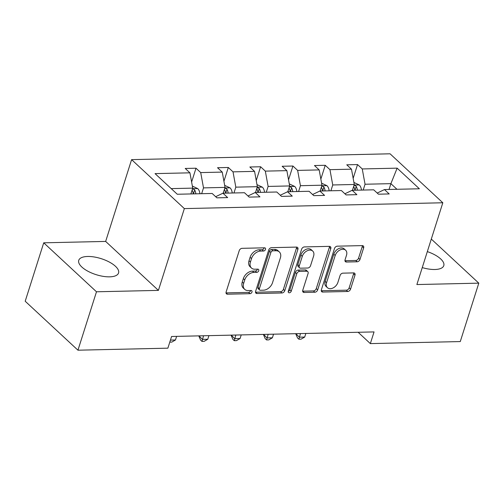 <?xml version="1.0" encoding="UTF-8"?>
<svg xmlns="http://www.w3.org/2000/svg" width="504" height="504" viewBox="0 0 504 504"><rect width="100%" height="100%" fill="white"/><g stroke="black" fill="none" stroke-linecap="round" stroke-linejoin="round"><path stroke-width="0.76" d="M265.507 249.392A1.84 1.285 132.9 0 0 265.28 248.075A1.84 1.285 132.9 0 0 264.537 247.817L242.071 248.327A2.627 1.833 132.9 0 0 239.23 250.664L226.132 291.948A2.627 1.833 132.9 0 0 226.46 293.832A2.627 1.833 132.9 0 0 227.518 294.197L249.984 293.687A1.84 1.285 132.9 0 0 251.975 292.049A1.84 1.285 132.9 0 0 251.742 290.739A1.84 1.285 132.9 0 0 251.005 290.48L248.094 290.543A8.41 5.865 132.9 0 1 244.705 289.365A8.41 5.865 132.9 0 1 243.659 283.355L244.749 279.915A8.41 5.865 132.9 0 1 253.846 272.425L256.75 272.362A1.84 1.285 132.9 0 0 258.741 270.717A1.84 1.285 132.9 0 0 258.514 269.407A1.84 1.285 132.9 0 0 257.771 269.149L254.86 269.212A8.41 5.865 132.9 0 1 251.471 268.04A8.41 5.865 132.9 0 1 250.425 262.03L251.515 258.584A8.41 5.865 132.9 0 1 260.612 251.093L263.516 251.03A1.84 1.285 132.9 0 0 265.507 249.392M251.471 268.04L250.066 266.729A8.41 5.865 132.9 0 1 249.02 260.719L250.11 257.279A8.41 5.865 132.9 0 1 259.201 249.789L262.112 249.719A1.84 1.285 132.9 0 0 264.102 248.081A1.84 1.285 132.9 0 0 264.165 247.823M226.025 292.893A2.627 1.833 132.9 0 0 226.113 292.893L248.579 292.383A1.84 1.285 132.9 0 0 250.564 290.745A1.84 1.285 132.9 0 0 250.627 290.487M244.705 289.365L243.293 288.061A8.41 5.865 132.9 0 1 242.254 282.051L243.344 278.611A8.41 5.865 132.9 0 1 252.435 271.12L255.345 271.051A1.84 1.285 132.9 0 0 257.336 269.413A1.84 1.285 132.9 0 0 257.393 269.155M422.257 267.593A20.884 8.392 17.6 0 0 434.858 269.495A20.884 8.392 17.6 0 0 443.791 265.627A20.884 8.392 17.6 0 0 427.323 251.609M87.677 256.473A20.884 8.392 17.6 0 0 78.744 260.341A20.884 8.392 17.6 0 0 87.998 271.272A20.884 8.392 17.6 0 0 109.62 276.841A20.884 8.392 17.6 0 0 118.553 272.973A20.884 8.392 17.6 0 0 109.299 262.042A20.884 8.392 17.6 0 0 87.677 256.473M357.134 261.784A2.627 1.833 132.9 0 0 359.976 259.44L363.649 247.855A2.627 1.833 132.9 0 0 363.327 245.977A2.627 1.833 132.9 0 0 362.263 245.612L337.315 246.173A2.627 1.833 132.9 0 0 334.473 248.516L321.376 289.8A2.627 1.833 132.9 0 0 321.703 291.677A2.627 1.833 132.9 0 0 322.768 292.049L347.71 291.482A2.627 1.833 132.9 0 0 350.557 289.145L354.992 275.152A2.627 1.833 132.9 0 0 354.665 273.275A2.627 1.833 132.9 0 0 353.606 272.903L342.928 273.149A2.627 1.833 132.9 0 0 340.087 275.486L337.888 282.423A7.031 4.901 132.9 0 1 333.163 287.916A7.031 4.901 132.9 0 1 327.449 287.708A7.031 4.901 132.9 0 1 326.573 282.681L335.198 255.503A7.031 4.901 132.9 0 1 339.923 250.016A7.031 4.901 132.9 0 1 345.637 250.223A7.031 4.901 132.9 0 1 346.506 255.244L345.07 259.774A2.627 1.833 132.9 0 0 345.397 261.652A2.627 1.833 132.9 0 0 346.456 262.023L357.134 261.784L355.729 260.474A2.627 1.833 132.9 0 0 358.571 258.136L362.244 246.551A2.627 1.833 132.9 0 0 362.357 245.612M416.877 284.552L478.8 283.154L460.272 341.567L370.346 343.602L374.05 331.916L171.581 336.489L167.876 348.169L77.95 350.198L96.485 291.784L158.407 290.386L184.351 208.599L442.821 202.766L416.877 284.552M297.902 249.341A2.627 1.833 132.9 0 0 297.574 247.464A2.627 1.833 132.9 0 0 296.516 247.092L271.568 247.659A2.627 1.833 132.9 0 0 268.726 249.997L255.629 291.287A2.627 1.833 132.9 0 0 255.956 293.164A2.627 1.833 132.9 0 0 257.015 293.53L281.963 292.969A2.627 1.833 132.9 0 0 284.804 290.625L297.902 249.341L296.491 248.037A2.627 1.833 132.9 0 0 296.604 247.092M304.441 246.916L329.389 246.355A2.627 1.833 132.9 0 1 330.448 246.721A2.627 1.833 132.9 0 1 330.775 248.598L317.678 289.882A2.627 1.833 132.9 0 1 314.836 292.226L304.158 292.465A2.627 1.833 132.9 0 1 303.099 292.099A2.627 1.833 132.9 0 1 302.772 290.222L308.083 273.477A2.627 1.833 132.9 0 0 307.761 271.599A2.627 1.833 132.9 0 0 306.697 271.234L299.615 271.391A2.627 1.833 132.9 0 0 296.774 273.735L291.243 291.167A1.84 1.285 132.9 0 1 290.008 292.597A1.84 1.285 132.9 0 1 288.515 292.547A1.84 1.285 132.9 0 1 288.282 291.23L301.6 249.259A2.627 1.833 132.9 0 1 304.441 246.916M478.8 283.154L431.304 239.066M158.407 290.386L105.657 241.422L43.728 242.815L96.485 291.784M43.728 242.815L25.2 301.234L77.95 350.198M377.206 193.057L384.476 189.567L389.189 193.946L378.422 194.185L373.71 189.813L352.17 190.298L356.882 194.676L346.116 194.916L341.403 190.543L319.864 191.029L324.576 195.401L313.803 195.647L309.091 191.274L287.551 191.759L292.263 196.132L281.497 196.377L276.784 191.999L255.244 192.49L259.957 196.862L249.19 197.102L244.478 192.73L222.938 193.215L227.651 197.593L216.877 197.833L212.165 193.46L177.276 194.248L155.049 173.615L189.939 172.828L185.226 168.456L195.999 168.21L200.712 172.588L222.251 172.097L217.539 167.725L228.306 167.479L233.018 171.858L254.558 171.373L249.845 166.994L260.612 166.755L265.325 171.127L286.864 170.642L282.152 166.27L292.925 166.024L297.637 170.396L319.177 169.911L314.464 165.539L325.231 165.293L329.944 169.665L351.483 169.18L346.771 164.808L357.538 164.562L362.25 168.941L397.146 168.153L419.372 188.779L384.476 189.567M184.351 208.599L131.601 159.636L390.065 153.802L442.821 202.766M330.895 190.777L332.741 184.968L354.281 184.483L352.435 190.292M354.281 184.483L351.483 169.18M332.741 184.968L329.944 169.665M344.9 193.788L352.17 190.298M298.589 191.507L300.428 185.699L321.968 185.207L320.128 191.022M321.968 185.207L319.177 169.911M300.428 185.699L297.637 170.396M312.587 194.519L319.864 191.029M266.276 192.238L268.122 186.423L289.661 185.938L287.816 191.753M289.661 185.938L286.864 170.642M268.122 186.423L265.325 171.127M280.281 195.25L287.551 191.759M233.969 192.969L235.815 187.154L257.355 186.669L255.509 192.484M257.355 186.669L254.558 171.373M235.815 187.154L233.018 171.858M247.974 195.98L255.244 192.49M201.663 193.7L203.503 187.885L225.042 187.4L223.203 193.208M225.042 187.4L222.251 172.097M203.503 187.885L200.712 172.588M215.662 196.705L222.938 193.215M171.203 188.616L192.736 188.131L190.89 193.939M192.736 188.131L189.939 172.828M105.657 241.422L131.601 159.636M358.142 332.275L370.346 343.602M396.963 189.29L390.896 183.651L365.047 184.237L363.201 190.052M389.05 189.466L390.896 183.651L397.146 168.153M365.047 184.237L362.25 168.941M191.621 182.013L195.999 168.21M223.927 181.289L228.306 167.479M256.234 180.558L260.612 166.755M288.546 179.827L292.925 166.024M320.853 179.096L325.231 165.293M353.159 178.366L357.538 164.562M255.515 292.226A2.627 1.833 132.9 0 0 255.61 292.226L280.552 291.665A2.627 1.833 132.9 0 0 283.399 289.321L296.491 248.037M272.872 250.816A1.84 1.285 132.9 0 0 270.881 252.454L259.39 288.697A1.84 1.285 132.9 0 0 259.617 290.008A1.84 1.285 132.9 0 0 260.36 290.266L263.422 290.197A8.41 5.865 132.9 0 0 272.519 282.706L280.375 257.935A8.41 5.865 132.9 0 0 279.329 251.924A8.41 5.865 132.9 0 0 275.94 250.746L272.872 250.816L271.467 249.512A1.84 1.285 132.9 0 0 269.476 251.149L270.881 252.454M259.617 290.008L258.212 288.704A1.84 1.285 132.9 0 1 257.979 287.387L269.476 251.149M279.329 251.924L277.924 250.62A8.41 5.865 132.9 0 0 274.529 249.442L275.94 250.746M271.467 249.512L274.529 249.442M302.665 291.161A2.627 1.833 132.9 0 0 302.753 291.161L313.431 290.921A2.627 1.833 132.9 0 0 316.273 288.578L329.37 247.294A2.627 1.833 132.9 0 0 329.477 246.355M307.761 271.599L306.35 270.295A2.627 1.833 132.9 0 0 305.292 269.923L298.211 270.087A2.627 1.833 132.9 0 0 295.369 272.425L289.838 289.857L291.243 291.167M288.231 291.438A1.84 1.285 132.9 0 0 289.838 289.857M313.595 256.101A7.031 4.901 132.9 0 0 312.726 251.08A7.031 4.901 132.9 0 0 307.012 250.872A7.031 4.901 132.9 0 0 302.287 256.36L299.25 265.936A2.627 1.833 132.9 0 0 299.571 267.813A2.627 1.833 132.9 0 0 300.636 268.178L307.717 268.021A2.627 1.833 132.9 0 0 310.558 265.677L313.595 256.101M312.726 251.08L311.315 249.77A7.031 4.901 132.9 0 0 305.6 249.562A7.031 4.901 132.9 0 0 300.882 255.056L302.287 256.36M299.571 267.813L298.166 266.509A2.627 1.833 132.9 0 1 297.839 264.632L300.882 255.056M344.956 260.713A2.627 1.833 132.9 0 0 345.051 260.719L355.729 260.474M345.637 250.223L344.226 248.913A7.031 4.901 132.9 0 0 338.518 248.705A7.031 4.901 132.9 0 0 333.793 254.199L335.198 255.503M327.449 287.708L326.044 286.398A7.031 4.901 132.9 0 1 325.168 281.377L333.793 254.199M321.269 290.739A2.627 1.833 132.9 0 0 321.357 290.739L346.305 290.178A2.627 1.833 132.9 0 0 349.146 287.834L353.587 273.842A2.627 1.833 132.9 0 0 353.701 272.903M192.364 186.089L197.801 188.641A7.094 4.215 88.7 0 1 199.918 193.738M192.112 190.096A7.094 4.215 88.7 0 1 193.246 193.889M195.829 193.826A7.094 4.215 -91.3 0 0 194.676 190.002L193.933 189.309L192.465 188.987M194.676 190.002L193.605 193.366A3.616 2.148 88.7 0 1 193.725 193.876M224.671 185.359L230.107 187.91A7.094 4.215 88.7 0 1 232.231 193.007M224.419 189.365A7.094 4.215 88.7 0 1 225.553 193.158M228.136 193.101A7.094 4.215 -91.3 0 0 226.983 189.271L226.239 188.578L224.771 188.257M226.983 189.271L225.918 192.635A3.616 2.148 88.7 0 1 226.031 193.145M170.44 340.099L175.461 339.986L176.608 336.376M175.461 339.986L171.833 342.084L169.798 342.128M256.977 184.628L262.42 187.186A7.094 4.215 88.7 0 1 264.537 192.276M198.948 335.872L202.387 339.381L207.774 339.255L208.921 335.645M256.725 188.641A7.094 4.215 88.7 0 1 257.859 192.427M260.442 192.371A7.094 4.215 -91.3 0 0 259.289 188.54L257.078 187.526M259.289 188.54L258.224 191.904A3.616 2.148 88.7 0 1 258.344 192.415M203.534 335.765L201.984 341.397L200.579 340.093L198.872 336.111M207.774 339.255L204.139 341.353L201.984 341.397M289.29 183.897L294.727 186.455A7.094 4.215 88.7 0 1 296.843 191.545M231.254 335.141L234.694 338.65L240.08 338.524L241.227 334.914M289.038 187.91A7.094 4.215 88.7 0 1 290.165 191.696M292.755 191.64A7.094 4.215 -91.3 0 0 291.596 187.816L290.858 187.123L289.391 186.801M291.596 187.816L290.531 191.173A3.616 2.148 88.7 0 1 290.651 191.69M235.841 335.034L234.291 340.673L232.886 339.362L231.178 335.387M240.08 338.524L236.445 340.622L234.291 340.673M321.596 183.173L327.033 185.724A7.094 4.215 88.7 0 1 329.156 190.821M263.567 334.41L267.007 337.919L272.387 337.8L273.533 334.184M321.344 187.179A7.094 4.215 88.7 0 1 322.478 190.972M325.061 190.909A7.094 4.215 -91.3 0 0 323.908 187.085L323.165 186.392L321.697 186.071M323.908 187.085L322.844 190.443A3.616 2.148 88.7 0 1 322.957 190.959M268.153 334.31L266.603 339.942L265.192 338.638L263.485 334.656M272.387 337.8L268.758 339.891L266.603 339.942M353.902 182.442L359.346 184.993A7.094 4.215 88.7 0 1 361.462 190.09M295.873 333.679L299.313 337.189L304.7 337.069L305.846 333.459M353.651 186.448A7.094 4.215 88.7 0 1 354.784 190.241M357.368 190.184A7.094 4.215 -91.3 0 0 356.215 186.354L355.471 185.661L354.003 185.34M356.215 186.354L355.15 189.718A3.616 2.148 88.7 0 1 355.27 190.228M300.46 333.579L298.91 339.211L297.505 337.907L295.798 333.925M304.7 337.069L301.064 339.161L298.91 339.211M259.201 249.789L260.612 251.093M250.11 257.279L251.515 258.584M249.02 260.719L250.425 262.03M255.345 271.051L256.75 272.362M252.435 271.12L253.846 272.425M243.344 278.611L244.749 279.915M242.254 282.051L243.659 283.355M248.579 292.383L249.984 293.687M226.113 292.893L227.518 294.197M262.112 249.719L263.516 251.03M283.399 289.321L284.804 290.625M280.552 291.665L281.963 292.969M255.61 292.226L257.015 293.53M257.979 287.387L259.39 288.697M329.37 247.294L330.775 248.598M316.273 288.578L317.678 289.882M313.431 290.921L314.836 292.226M302.753 291.161L304.158 292.465M305.292 269.923L306.697 271.234M298.211 270.087L299.615 271.391M295.369 272.425L296.774 273.735M297.839 264.632L299.25 265.936M345.051 260.719L346.456 262.023M325.168 281.377L326.573 282.681M353.587 273.842L354.992 275.152M349.146 287.834L350.557 289.145M346.305 290.178L347.71 291.482M321.357 290.739L322.768 292.049M362.244 246.551L363.649 247.855M358.571 258.136L359.976 259.44M197.675 188.578L192.553 188.691M229.988 187.847L224.866 187.961M262.294 187.116L257.172 187.236M294.601 186.386L289.479 186.505M326.913 185.661L321.791 185.774M359.22 184.93L354.098 185.044"/></g></svg>
